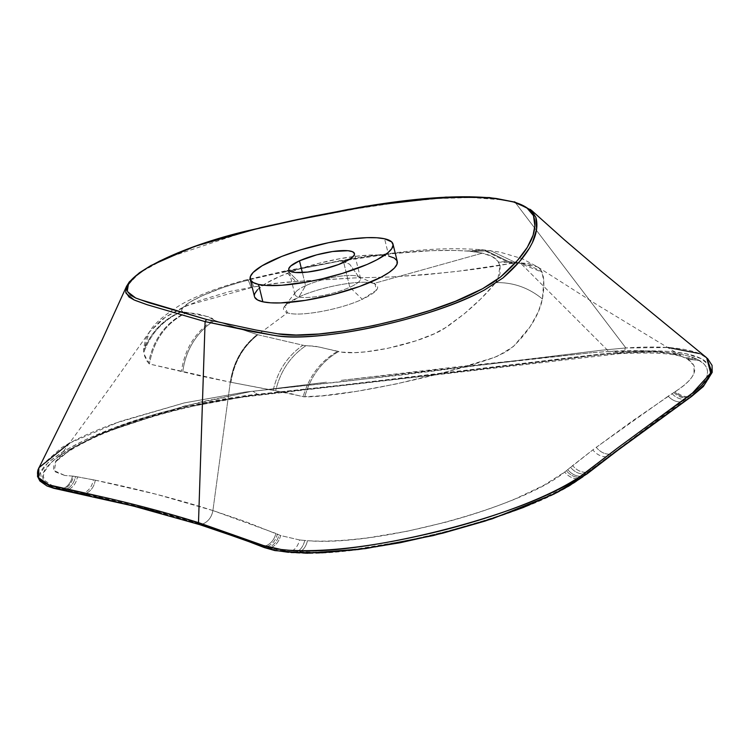 <?xml version="1.0" encoding="UTF-8"?>
<svg xmlns="http://www.w3.org/2000/svg" width="750" height="750" viewBox="0 0 750 750"><rect width="100%" height="100%" fill="white"/><g stroke="black" fill="none" stroke-linecap="round" stroke-linejoin="round"><path stroke-width="0.56" stroke-dasharray="3.75 2.81" d="M257.381 289.856L266.316 283.172L280.378 276.122L298.359 269.325L318.703 263.363L339.666 258.741L359.447 255.853L376.322 254.972L388.866 256.144L384.591 238.772L388.866 256.144A73.528 16.894 -13.8 0 0 306.459 266.756A73.528 16.894 -13.8 0 0 254.456 296.512M305.587 285.703A33.825 7.772 -13.8 0 0 294.862 294.553A33.825 7.772 -13.8 0 0 315.244 296.766A33.825 7.772 -13.8 0 0 349.819 287.269L343.706 262.387L349.819 287.269A33.825 7.772 166.2 0 1 311.044 297.234A33.825 7.772 166.2 0 1 295.659 292.106A33.825 7.772 166.2 0 1 305.587 285.703L298.837 297.019L284.606 306.197L287.428 312.806C298.969 317.128 340.191 309.666 362.297 299.278L349.819 287.269L362.297 299.278C377.709 291.928 381.516 286.659 373.706 283.491L482.372 253.144L492.131 256.528L497.841 261.131L500.072 266.016L499.988 273.712L498.506 277.8L493.987 284.634L480.825 298.866L463.988 314.062L447.188 326.775L434.194 333.806L416.006 340.809L387.778 348.328L365.738 351.844L355.022 352.613L341.634 352.125L315 346.172L304.819 345.647L257.878 334.753L287.428 312.806C298.969 317.128 340.191 309.666 362.297 299.278L376.341 290.334L375.047 283.997L373.706 283.491C362.147 279.169 320.981 286.631 298.837 297.019C283.425 304.369 279.628 309.628 287.428 312.806L257.878 334.753L214.106 320.306L212.287 318.403L208.669 316.809L182.522 311.634L181.491 310.566L182.606 308.006L190.059 302.119L201.966 295.866L222.694 287.653L240.816 282.009L265.022 275.944L335.034 261.966L390.834 253.8L431.869 250.641L456.028 250.453L469.8 251.231L482.372 253.144L373.706 283.491C362.147 279.169 320.981 286.631 298.837 297.019L305.587 285.703A33.825 7.772 166.2 0 1 358.697 276.619A33.825 7.772 166.2 0 1 349.819 287.269A33.825 7.772 -13.8 0 0 360.553 278.419A33.825 7.772 -13.8 0 0 340.172 276.206A33.825 7.772 -13.8 0 0 305.587 285.703L302.353 272.55L305.587 285.703M397.013 260.738L397.256 261.422A73.528 16.894 -13.8 0 0 388.866 256.144M254.7 297.216L254.344 295.603M257.878 334.753C242.887 346.706 233.916 362.559 230.981 382.312L230.306 382.172C233.456 362.447 242.653 346.641 257.878 334.753L302.925 345.216C287.456 356.034 277.547 371.1 273.188 390.403L230.981 382.312C233.916 362.559 242.887 346.706 257.878 334.753C242.653 346.641 233.456 362.447 230.306 382.172L149.428 363.984L148.491 363.131L144.019 353.803L143.606 350.438L149.391 331.997L165.291 317.259L187.809 305.241L253.744 286.959L274.931 283.378L306.216 280.772L354.066 277.941L389.625 277.013C440.438 273.797 480.328 269.363 509.306 263.7L520.256 262.875L537.684 266.934L541.65 271.125L543.225 276.3C544.237 281.812 544.022 289.031 542.597 297.975L541.734 302.072C538.275 315.075 530.625 328.003 518.784 340.866L513.263 346.613L497.897 356.034L492.45 358.097C444.084 375.272 345.159 396.966 304.744 396.853L273.188 390.403C277.547 371.1 287.456 356.034 302.925 345.216L305.991 345.628C290.287 356.325 280.181 371.381 275.672 390.806C280.181 371.381 290.287 356.325 305.991 345.628L318.422 346.847L337.566 351.384C320.55 361.078 309.066 376.219 303.141 396.788C309.066 376.219 320.55 361.078 337.566 351.384L338.55 351.6C321.834 361.256 310.566 376.341 304.744 396.853C310.566 376.341 321.834 361.256 338.55 351.6C361.856 356.925 421.697 342.759 443.953 328.781L464.344 313.753C476.681 303.366 486.562 293.663 493.987 284.634L495.553 282.628C513.009 282.197 528.638 287.653 542.428 298.997C528.638 287.653 513.009 282.197 495.553 282.628L497.794 279.178L500.072 266.016L498.459 262.125C514.331 260.4 528.881 263.756 542.119 272.194L518.484 262.762L498.459 262.125L497.841 261.131C495.366 257.644 490.209 254.981 482.372 253.144L473.606 251.634L490.444 250.603L516.478 262.969L490.509 250.612L473.606 251.634L469.8 251.231L484.734 249.966L512.231 263.306L484.725 249.966L468.431 251.109L482.991 249.816L510.778 263.484L482.841 249.797L466.969 250.997C437.691 249.197 402.15 251.466 360.328 257.812L337.134 261.6L340.059 260.438L349.613 264.169L359.438 277.8L349.622 264.178L340.087 260.428L337.134 261.6L285.525 271.491L287.316 270.487L298.387 281.353L287.344 270.487L283.359 271.941L285.141 270.947L295.791 281.541L285.113 270.947L283.359 271.941L249.309 279.759L249.684 278.991L249.309 279.759C249.713 277.641 251.194 280.041 253.744 286.959C251.194 280.041 249.713 277.641 249.309 279.759L247.191 280.294L247.462 279.553L247.191 280.294C247.406 278.231 248.7 280.622 251.081 287.456C248.7 280.622 247.406 278.231 247.191 280.294C212.25 289.012 178.444 305.128 181.922 311.278C163.753 318.872 150.975 331.922 143.606 350.438C150.975 331.922 163.753 318.872 181.922 311.278L182.241 311.484C163.613 319.434 150.787 333.103 143.784 352.5C150.787 333.103 163.613 319.434 182.241 311.484L185.887 312.553C165.572 322.594 153.103 339.45 148.491 363.131C153.103 339.45 165.572 322.594 185.887 312.553L186.581 312.656C166.134 322.819 153.75 339.928 149.428 363.984C153.75 339.928 166.134 322.819 186.581 312.656L187.772 312.816C198.375 313.463 207.019 315.825 213.694 319.894C195.478 331.584 184.725 348.712 181.444 371.288C184.725 348.712 195.478 331.584 213.694 319.894L214.706 320.466A66.169 60.028 101.5 0 0 182.831 371.672A66.169 60.028 -78.5 0 1 214.706 320.466L257.203 334.566C242.194 346.519 233.222 362.391 230.306 382.172C233.222 362.391 242.194 346.519 257.203 334.566L257.878 334.753M608.738 351.412L654.694 351.347L670.294 353.372L682.284 356.634L687.666 359.184L693.956 365.494L694.041 373.163C691.462 379.228 685.35 385.275 675.694 391.284L631.331 421.716L592.828 449.878L564.684 472.069L543.647 485.4L515.606 498.713C494.784 507.459 471.347 515.325 445.312 522.309L407.203 531.234L370.097 537.506C345.375 540.769 324.497 541.819 307.453 540.684L299.569 539.953L280.594 535.547L245.287 521.587L212.906 510.553L230.306 382.172L291.769 393.825L303.141 396.788L322.538 395.756L356.419 391.378L395.559 384.084L448.444 371.334L494.334 357.441L506.512 351.675L514.275 345.6L530.316 326.419L538.387 311.728L542.428 298.997L543.759 280.791L541.65 271.125L538.744 267.722L534.216 265.144L528.056 263.484L520.256 262.875L608.738 351.412L520.256 262.875L510.778 263.484L457.688 271.312L424.744 274.8L389.625 277.013L354.066 277.941L285.45 282.225L262.884 285.225L229.772 291.459L199.594 300.525L181.959 307.913L167.156 316.041L161.006 320.316L149.4 331.997L145.659 339.113L143.784 347.409L143.634 351.244L144.694 356.334L146.925 361.031L149.428 363.984L200.372 375.966L230.306 382.172L212.906 510.553L156.478 494.316L95.287 480.188L73.284 476.137L64.809 475.481L73.472 476.175C72.159 482.644 68.728 487.05 63.169 489.384L62.109 489.159C67.659 486.863 71.1 482.503 72.431 476.072C71.1 482.503 67.659 486.863 62.109 489.159L54.131 486.863C13.566 474.337 86.259 430.078 184.959 407.625L250.472 395.653L349.556 384.6L598.894 354.938L622.622 352.791C655.322 350.672 679.097 352.359 693.956 357.853L699.656 360.553C712.941 368.981 709.434 380.991 689.156 396.581L578.859 478.744C529.566 515.428 372.909 556.603 299.344 552.141L290.756 551.625L269.944 548.091L201.956 524.363C208.022 521.953 211.678 517.35 212.906 510.553L275.869 533.428C274.359 539.803 270.675 544.087 264.806 546.291C270.675 544.087 274.359 539.803 275.869 533.428L277.35 534.103C275.841 540.431 272.175 544.697 266.353 546.891C272.175 544.697 275.841 540.431 277.35 534.103L279.037 534.891C277.509 541.144 273.909 545.363 268.219 547.547C273.909 545.363 277.509 541.144 279.037 534.891L280.594 535.547C279.066 541.734 275.522 545.916 269.944 548.091C275.522 545.916 279.066 541.734 280.594 535.547L299.569 539.953C298.191 545.644 295.256 549.544 290.756 551.625C295.256 549.544 298.191 545.644 299.569 539.953L304.744 540.478C303.441 546.094 300.656 549.938 296.391 552.009C300.656 549.938 303.441 546.094 304.744 540.478L307.453 540.684C306.197 546.262 303.488 550.078 299.344 552.141C303.488 550.078 306.197 546.262 307.453 540.684C374.953 546.872 521.334 507.966 564.684 472.069C568.688 476.85 573.413 479.081 578.859 478.744C573.413 479.081 568.688 476.85 564.684 472.069L566.391 470.728C570.441 475.538 575.241 477.759 580.791 477.375C575.241 477.759 570.441 475.538 566.391 470.728L567.722 469.641C571.8 474.488 576.647 476.7 582.281 476.278C576.647 476.7 571.8 474.488 567.722 469.641L570.544 467.306C574.65 472.2 579.562 474.422 585.281 473.972C579.562 474.422 574.65 472.2 570.544 467.306L572.672 465.591C576.778 470.522 581.7 472.762 587.447 472.312C581.7 472.762 576.778 470.522 572.672 465.591L592.828 449.878C596.944 454.903 601.894 457.2 607.706 456.759C601.894 457.2 596.944 454.903 592.828 449.878L596.25 447.309C600.356 452.316 605.297 454.603 611.091 454.163C605.297 454.603 600.356 452.316 596.25 447.309L668.184 396.178C672.15 400.387 676.678 402.3 681.769 401.916C676.678 402.3 672.15 400.387 668.184 396.178L671.981 393.619C675.928 397.772 680.428 399.656 685.462 399.281C680.428 399.656 675.928 397.772 671.981 393.619L673.847 392.438C677.803 396.506 682.294 398.344 687.319 397.95C682.294 398.344 677.803 396.506 673.847 392.438L674.775 391.856C678.741 395.878 683.231 397.688 688.247 397.266C683.231 397.688 678.741 395.878 674.775 391.856L675.694 391.284C679.659 395.25 684.15 397.022 689.156 396.581C684.15 397.022 679.659 395.25 675.694 391.284C696.094 377.925 700.087 367.228 687.666 359.184L699.656 360.553L687.656 359.184L686.316 358.481L696.994 359.147L686.316 358.481L682.284 356.634L684.431 357.675L693.956 357.853L684.431 357.675L682.284 356.634C668.147 351.441 645.487 349.594 614.297 351.112L619.913 353.634L622.622 352.791L619.95 353.634L614.297 351.112L591.741 352.716L608.738 351.412M326.456 382.2L267.666 389.484L326.456 382.2M341.184 380.363L458.006 366.713L591.741 352.716L341.184 380.372M64.8 475.481L55.35 471.891L53.587 468.994L53.841 465.478L56.109 461.428L60.366 456.928L74.484 446.934L95.325 436.209L121.631 425.419L151.847 415.209L201.15 401.916L250.172 391.669M250.172 391.659L184.191 406.088L101.147 433.612L71.888 448.509L56.109 461.428M252.994 391.294L267.666 389.484L252.994 391.294L258.984 395.241L260.972 394.453L258.966 395.241L252.994 391.294M285.113 270.947L247.462 279.553C241.031 281.053 220.144 287.072 205.734 292.978C194.972 297.347 186.469 301.359 180.234 305.034C163.744 315.394 153.469 324.384 149.391 331.997L109.397 388.481L55.913 461.7L54.319 470.691L64.809 475.481M73.472 476.175L75.478 476.512C74.194 483.028 70.753 487.463 65.166 489.806L63.169 489.384C68.728 487.05 72.159 482.644 73.472 476.175M75.478 476.512L77.475 476.85C76.209 483.403 72.769 487.866 67.144 490.219L65.166 489.806C70.753 487.463 74.194 483.028 75.478 476.512M77.475 476.85L93.328 479.794C92.156 486.544 88.688 491.137 82.922 493.575L67.144 490.219C72.769 487.866 76.209 483.403 77.475 476.85M93.328 479.794L95.287 480.188C94.134 486.947 90.656 491.55 84.872 493.987L82.922 493.575C88.688 491.137 92.156 486.544 93.328 479.794M95.287 480.188C137.616 488.897 176.822 499.012 212.897 510.553C211.669 517.35 208.022 521.953 201.956 524.363C166.003 513.159 126.975 503.034 84.872 493.987C90.656 491.55 94.134 486.947 95.287 480.188M201.956 524.363C208.022 521.953 211.669 517.35 212.897 510.553L212.906 510.553C211.678 517.35 208.022 521.953 201.956 524.363L145.725 508.369L57.337 487.941L54.131 486.863L44.934 480.675L43.388 476.747L43.931 472.331L51.3 462.262L58.022 456.75L66.666 451.022L89.194 439.266L102.75 433.406L117.572 427.669L150.122 416.916L184.959 407.625L203.597 403.491L244.678 396.412L407.709 377.897L595.078 355.378L620.916 352.903L655.519 352.003L681.337 354.459L688.134 355.988L696.994 359.147L703.884 363.759L706.528 367.397L707.578 371.447L707.016 375.881L704.859 380.644L701.138 385.716L695.887 391.041L578.859 478.744L562.078 488.944L540.919 499.341L507.075 512.906L488.288 519.338L448.312 531.056L407.1 540.666L357.459 548.888L339.113 550.847L314.062 552.244L290.756 551.625L279.375 550.228L269.944 548.091L234.291 535.022L201.956 524.363M710.438 374.466L709.416 365.663L701.372 358.706L685.819 353.681L669.019 351.478L648.525 350.841L624.844 351.769L601.566 353.906L461.034 371.306L343.669 384.909L248.559 395.259L219.675 399.581L185.119 406.716L149.588 416.137L116.278 427.087L87.169 438.928L64.003 450.956L48.141 462.441L40.556 472.716L41.691 481.153M69.628 443.062L120.591 421.256L184.266 402.919L244.65 392.128L343.894 381.506L601.631 350.222L625.097 348.009L624.844 351.769L601.566 353.906L343.669 384.909L244.641 395.747L185.119 406.716C84.806 429.309 8.672 475.125 51.516 487.247L110.334 500.184C142.575 507.647 172.809 515.812 201.037 524.672L268.781 548.7L283.547 551.766L291.112 552.534C361.65 559.95 528.956 517.331 579.928 478.941L616.931 450.647L691.462 396.272C713.419 379.734 716.728 367.209 701.372 358.706L698.55 357.384C683.728 351.384 659.156 349.519 624.844 351.769L625.097 348.009L667.969 347.512M157.191 511.903L201.037 524.672M699.356 353.55L702.206 354.872L699.356 353.55C684.534 347.55 660.028 345.684 625.856 347.953L515.119 202.303L498.3 199.125C464.316 195.394 418.228 198.375 360.047 208.088L297.9 219.956L246.516 231.422L166.031 258.169L139.331 273.028L126.469 286.509M531.506 210.356L514.312 201.769M264.947 547.322L265.725 547.631M288.506 552.319L291.112 552.534M582.956 476.747L584.728 475.387M689.128 397.95L690.516 396.966M87.872 495.169L94.059 496.519M515.194 202.331L530.466 209.447M502.941 277.969L484.425 290.034M275.006 335.512L272.016 335.016M262.378 545.156L263.156 545.456M582.956 474.497L584.062 473.681M707.512 358.463L702.206 354.872M126.712 285.956L132.9 278.203C137.934 273.394 146.428 267.928 158.4 261.816L198.319 245.381L246.516 231.422L297.9 219.956L354.459 209.053L400.753 202.116L438.263 198.562L471.188 197.541L504.412 199.997L515.119 202.303L625.856 347.953L601.631 350.222L402.384 374.887L244.65 392.128L184.266 402.919L114.619 423.394C92.653 431.456 75.028 439.509 61.744 447.553L38.878 467.738M294.862 294.553L288.75 269.672M295.659 292.106L284.597 306.206M55.903 461.709C52.266 462.741 76.106 442.266 120.619 427.116C166.847 410.841 212.963 400.219 258.966 395.241L619.95 353.634C654.169 352.125 675.666 353.475 684.431 357.675L597.075 304.772L537.694 266.944L522.019 258.609L499.884 252.103L482.841 249.797C463.116 248.4 443.859 248.409 425.081 249.834L410.719 250.931L359.175 257.278L285.122 270.947M358.697 276.619L375.047 283.997M360.553 278.419L354.441 253.537M38.887 467.738L38.222 469.2"/><path stroke-width="1.12" d="M250.191 279.141L254.456 296.512A73.528 16.894 -13.8 0 0 262.856 301.809L258.591 284.438A73.528 16.894 166.2 0 1 250.191 279.141A73.528 16.894 166.2 0 1 302.194 249.384A73.528 16.894 166.2 0 1 384.591 238.772L376.781 237.759L366.844 237.666L348.825 239.231L328.453 242.728L300.694 249.844L281.737 256.425L262.05 265.8L253.116 272.475L250.406 276.45L250.434 279.844L253.2 282.544L258.591 284.438L266.4 285.45L281.981 285.253L307.781 281.85L321.741 278.934L342.497 273.366L367.078 264.459L376.969 259.753L387.722 252.881L391.762 248.681L393.113 244.978L391.706 241.922L384.591 238.772A73.528 16.894 166.2 0 1 392.991 244.069A73.528 16.894 166.2 0 1 340.988 273.825A73.528 16.894 166.2 0 1 258.591 284.438L262.856 301.809L257.466 299.916L254.7 297.216M299.475 260.822L302.353 272.55L299.475 260.822A33.825 7.772 166.2 0 1 334.059 251.325A33.825 7.772 166.2 0 1 354.441 253.537A33.825 7.772 166.2 0 1 343.706 262.387A33.825 7.772 166.2 0 1 309.131 271.884A33.825 7.772 166.2 0 1 288.75 269.672A33.825 7.772 166.2 0 1 299.475 260.822L316.734 254.831L332.644 251.512L348 250.716L352.556 251.728L354.45 253.584L354.141 255.225L351.347 258.113L338.531 264.525L323.241 269.203L307.556 272.081L295.191 272.494L291.863 271.922L289.059 270.328L288.731 268.837L290.606 266.109L299.475 260.822M702.206 354.872L706.659 357.731L710.691 373.05L692.456 393.075L618.075 447.628L580.988 475.884C529.275 514.416 360.188 557.447 288.853 550.237L281.194 549.497L266.25 546.506L198.497 522.628C170.287 513.797 140.072 505.641 107.859 498.159L48.994 484.922C39.741 481.697 36.084 476.634 38.025 469.753L102.141 339.881L126.469 286.491L125.756 292.087L126.469 286.491L129.3 281.925L139.388 272.794L150.956 265.509L194.081 246.544L261.272 227.484L312.131 216.394L366.009 206.194L445.941 197.1L489.497 197.569L513.197 201.806C524.484 205.059 531.244 209.662 533.466 215.616L533.869 216.9C535.988 224.494 534.816 232.819 530.344 241.884L527.288 247.378C522.009 255.891 514.153 264.834 503.719 274.219L500.719 276.853L482.522 288.759L477.084 291.591C425.841 318.375 318.45 341.137 277.875 333.825L296.091 335.025L318.909 334.003L345.159 330.816L373.434 325.631L402.253 318.712L430.087 310.434L455.475 301.238L482.522 288.759L492.769 282.703L500.719 276.853L517.434 260.475L527.288 247.378L533.081 235.237L534.862 225.75L533.466 215.616L526.734 207.703L513.197 201.806L496.331 198.497L469.387 196.762L436.772 197.719L399.647 201.309L348.188 209.428L291.863 220.706L246.403 231.047L222.028 237.562L198.806 244.95L177.666 252.928L159.403 261.178L144.75 269.391L134.278 277.238L128.4 284.409L127.341 290.625L127.791 291.881L130.622 295.247L135.647 297.984L148.669 302.662L206.578 319.472L255.853 330L277.875 333.825L255.853 330L206.578 319.472L139.913 299.569L135.647 297.984L127.791 291.881L127.341 290.625C121.819 275.653 179.231 246.937 246.403 231.047L297.525 219.497L359.306 207.413C416.897 197.466 462.572 194.494 496.331 198.497L515.194 202.331M388.866 256.144L394.256 258.038L397.013 260.738L397.041 264.131L394.341 268.106L388.997 272.484L381.234 277.125L359.7 286.425L333.019 294.6L305.241 300.384L280.603 302.916L270.675 302.822L262.856 301.809A73.528 16.894 -13.8 0 0 345.253 291.197A73.528 16.894 -13.8 0 0 397.266 261.441L392.991 244.069M254.344 295.603L254.672 293.822L257.381 289.856M41.691 481.153L53.231 487.8L87.872 495.169M94.059 496.519L157.191 511.903M201.037 524.672L264.947 547.322M265.725 547.631L275.578 550.453L288.506 552.319M291.112 552.534L321.666 552.778L358.734 549.45L400.012 542.766L442.95 533.128L484.875 521.138L523.209 507.544L555.562 493.181L568.847 485.991L582.956 476.747M584.728 475.387L616.931 450.647L689.128 397.95M690.516 396.966L704.381 384.797L710.438 374.466M272.016 335.016L205.106 321.619L147.141 304.725L134.109 299.953L129.019 297.019L125.756 292.087L126.188 293.419L134.109 299.953L136.228 300.778L147.141 304.725L205.106 321.619L206.578 319.472L205.106 321.619L254.456 331.969L276.525 335.747C317.738 342.881 426.637 319.819 478.884 292.884L484.425 290.034L502.941 277.969L505.95 275.306C516.413 265.847 524.241 256.781 529.434 248.138L532.444 242.55C536.812 233.353 537.956 224.963 535.875 217.387L531.506 210.356L514.312 201.769M69.628 443.062L38.85 467.803L38.634 477.712L48.994 484.922L52.584 486.075L107.859 498.159C140.072 505.641 170.287 513.797 198.497 522.628L205.106 321.619L198.497 522.628L199.856 524.691L198.497 522.628L262.378 545.156M667.969 347.512L699.356 353.55M530.466 209.447L535.875 217.387L536.578 229.359L532.444 242.55L529.434 248.138L519.666 261.422L502.941 277.969M484.425 290.034L478.884 292.884C450.497 306.656 415.378 318.103 373.528 327.225C353.691 331.416 335.25 334.266 318.188 335.775C301.453 337.247 287.569 337.238 276.525 335.747L275.006 335.512M263.156 545.456L281.194 549.497L288.853 550.237C328.612 552.488 379.781 545.887 442.369 530.428C471.713 522.938 498.769 514.341 523.547 504.637C547.284 495.347 566.428 485.766 580.988 475.884L582.956 474.497M584.062 473.681L618.075 447.628L692.456 393.075C703.078 385.2 709.397 377.794 711.413 370.856L706.65 357.731L601.266 271.275L564.422 239.841L531.506 210.347M126.469 286.491L126.712 285.956M38.222 469.2L37.5 476.372L39.919 481.022L46.941 485.934L53.672 488.269L132.647 505.856L199.856 524.691L243.084 539.4L264.394 547.594L274.941 550.594L307.359 553.237L365.559 548.606L433.275 535.584L492.263 518.803L554.447 493.856L586.978 473.944L617.597 450.441L691.641 396.412L703.359 386.503L712.2 372.347L712.059 365.391L707.512 358.463"/></g></svg>

